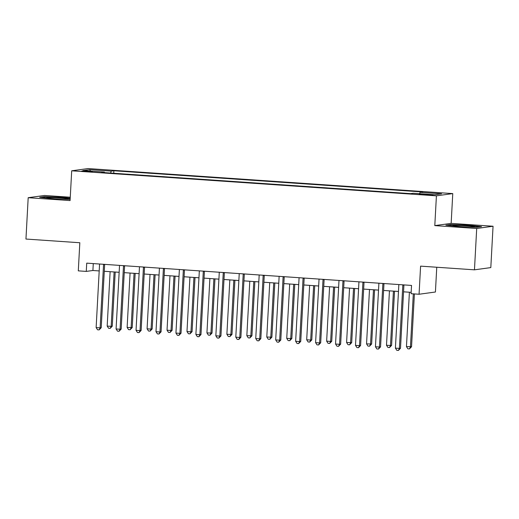 <?xml version="1.0" encoding="UTF-8"?>
<svg xmlns="http://www.w3.org/2000/svg" width="519" height="519" viewBox="0 0 519 519"><rect width="100%" height="100%" fill="white"/><g stroke="black" fill="none" stroke-linecap="round" stroke-linejoin="round"><path stroke-width="0.78" d="M85.577 171.529L92.285 171.627L88.399 171.147L81.691 171.049L85.577 171.529M70.266 197.226L44.537 195.462L28.188 197.7L25.95 239.045L79.822 242.743L78.298 270.86L86.277 271.405L92.907 270.496L99.2 270.931M452.763 193.6L88.048 168.565L71.7 170.803L436.414 195.838L452.763 193.6L451.154 223.371L434.799 225.609L476.702 228.483L493.05 226.245L451.154 223.371M493.05 226.245L490.812 267.596L474.463 269.828L420.591 266.137L419.067 294.247L435.422 292.009L436.758 267.246M476.702 228.483L474.463 269.828M419.067 294.247L411.087 293.702L411.535 285.431L86.725 263.139L86.277 271.405M429.291 194.554L419.274 194.223L426.547 194.923L433.054 195.014L429.291 194.554L429.258 195.073M419.637 193.704L420.059 192.335L422.732 191.972L113.882 170.77L113.745 173.262M420.059 192.335L441.604 193.814L434.799 194.748L413.254 193.269L410.581 193.632L101.73 172.438L104.403 172.068L82.858 170.589L89.664 169.661L111.209 171.14L113.882 170.77M434.799 225.609L436.414 195.838M28.188 197.7L70.084 200.574L71.7 170.803M104.28 271.281L119.149 272.3M124.236 272.65L139.105 273.669M144.185 274.019L159.054 275.038M164.14 275.388L179.003 276.406M184.089 276.757L198.959 277.782M204.038 278.126L218.908 279.151M223.994 279.494L238.863 280.519M243.943 280.863L258.812 281.888M263.892 282.239L278.761 283.257M283.848 283.608L298.717 284.626M303.797 284.976L318.666 285.995M323.752 286.345L338.622 287.364M343.701 287.714L358.571 288.733M363.65 289.083L378.52 290.102M383.606 290.452L398.475 291.47M403.555 291.821L411.158 292.346M93.277 263.587L92.907 270.496M111.209 171.14L110.618 173.048M104.527 172.626L104.403 172.068M89.664 169.661L90.514 171.114M468.651 225.24L450.784 224.519L445.86 225.194L458.802 226.589L476.669 227.309L481.593 226.634L468.651 225.24L468.631 225.609M70.214 198.193L62.436 197.356L44.576 196.636L39.652 197.311L52.588 198.706L70.149 199.413M450.764 224.948L450.784 224.519M44.55 197.071L44.576 196.636M62.416 197.726L62.436 197.356M402.887 284.84A1.661 1.596 -97.8 0 0 402.815 285.229L399.396 348.411L395.407 348.139L398.826 284.957A1.661 1.596 -97.8 0 0 398.8 284.561M403.938 284.912A1.661 1.596 -97.8 0 0 403.918 285.08L400.499 348.255L399.396 348.411L398.41 350.435L396.814 350.325L395.407 348.139M400.499 348.255L398.41 350.435M409.4 292.223L406.455 346.621L411.548 346.744L414.409 293.929M411.548 346.744L409.459 348.917L410.445 346.9L413.312 293.851M409.459 348.917L407.863 348.813L406.455 346.621M382.931 283.471A1.661 1.596 -97.8 0 0 382.866 283.861L379.441 347.042L375.451 346.763L378.876 283.588A1.661 1.596 -97.8 0 0 378.851 283.186M383.989 283.543A1.661 1.596 -97.8 0 0 383.969 283.711L380.55 346.887L379.441 347.042L378.461 349.06L376.865 348.956L375.451 346.763M380.55 346.887L378.461 349.06M362.982 282.102A1.661 1.596 -97.8 0 0 362.911 282.492L359.492 345.673L355.502 345.394L358.921 282.219A1.661 1.596 -97.8 0 0 358.895 281.817M364.033 282.174A1.661 1.596 -97.8 0 0 364.02 282.342L360.595 345.518L359.492 345.673L358.512 347.691L356.916 347.581L355.502 345.394M360.595 345.518L358.512 347.691M343.027 280.727A1.661 1.596 -97.8 0 0 342.962 281.123L339.543 344.298L335.546 344.026L338.972 280.85A1.661 1.596 -97.8 0 0 338.946 280.448M344.084 280.805A1.661 1.596 -97.8 0 0 344.065 280.974L340.646 344.149L339.543 344.298L338.557 346.322L336.961 346.212L335.546 344.026M340.646 344.149L338.557 346.322M389.445 290.854L386.499 345.252L390.489 345.531L391.598 345.375L394.531 291.204M391.598 345.375L389.51 347.548L390.489 345.531L393.434 291.127M389.51 347.548L387.914 347.438L386.499 345.252M369.496 289.485L366.55 343.883L371.643 344.006L374.575 289.836M371.643 344.006L369.554 346.179L370.54 344.155L373.485 289.758M369.554 346.179L367.958 346.069L366.55 343.883M349.546 288.116L346.595 342.514L351.694 342.637L354.626 288.467M351.694 342.637L349.605 344.811L350.584 342.787L353.536 288.389M349.605 344.811L348.009 344.7L346.595 342.514M323.078 279.358A1.661 1.596 -97.8 0 0 323.013 279.754L319.587 342.929L315.597 342.657L319.023 279.482A1.661 1.596 -97.8 0 0 318.997 279.079M324.135 279.436A1.661 1.596 -97.8 0 0 324.116 279.605L320.69 342.78L319.587 342.929L318.608 344.953L317.012 344.843L315.597 342.657M320.69 342.78L318.608 344.953M329.591 286.748L326.646 341.145L330.635 341.418L331.738 341.268L334.677 287.091M331.738 341.268L329.656 343.442L330.635 341.418L333.581 287.02M329.656 343.442L328.06 343.331L326.646 341.145M470.266 227.05A10.782 0.571 3.1 0 0 474.424 226.874A10.782 0.571 3.1 0 0 474.132 226.667A10.782 0.571 3.1 0 0 461.878 225.583A10.782 0.571 3.1 0 0 452.983 225.713A10.782 0.571 3.1 0 0 453.288 225.823A10.782 0.571 3.1 0 0 462.124 226.725M447.605 225.382L451.173 224.896L468.482 225.59L480.075 226.842M64.051 199.166A10.782 0.571 3.1 0 0 68.21 198.998A10.782 0.571 3.1 0 0 60.366 197.973A10.782 0.571 3.1 0 0 46.775 197.836A10.782 0.571 3.1 0 0 54.625 198.758A10.782 0.571 3.1 0 0 55.909 198.842M41.39 197.499L44.958 197.012L62.267 197.713L70.195 198.563M303.128 277.989A1.661 1.596 -97.8 0 0 303.057 278.385L299.638 341.56L295.648 341.288L299.067 278.113A1.661 1.596 -97.8 0 0 299.041 277.71M304.179 278.061A1.661 1.596 -97.8 0 0 304.166 278.236L300.741 341.411L299.638 341.56L298.652 343.584L297.056 343.474L295.648 341.288M300.741 341.411L298.652 343.584M309.642 285.379L306.697 339.776L310.686 340.049L311.789 339.9L314.722 285.722M311.789 339.9L309.7 342.073L310.686 340.049L313.632 285.651M309.7 342.073L308.104 341.963L306.697 339.776M283.173 276.621A1.661 1.596 -97.8 0 0 283.108 277.016L279.683 340.192L275.693 339.919L279.118 276.744A1.661 1.596 -97.8 0 0 279.092 276.342M284.23 276.692A1.661 1.596 -97.8 0 0 284.211 276.867L280.792 340.042L279.683 340.192L278.703 342.216L277.107 342.105L275.693 339.919M280.792 340.042L278.703 342.216M289.686 284.003L286.741 338.407L291.84 338.531L294.773 284.354M291.84 338.531L289.751 340.704L290.731 338.68L293.676 284.282M289.751 340.704L288.155 340.594L286.741 338.407M263.224 275.252A1.661 1.596 -97.8 0 0 263.152 275.647L259.734 338.823L255.744 338.55L259.163 275.375A1.661 1.596 -97.8 0 0 259.143 274.973M264.275 275.323A1.661 1.596 -97.8 0 0 264.262 275.492L260.836 338.673L259.734 338.823L258.754 340.847L257.158 340.736L255.744 338.55M260.836 338.673L258.754 340.847M269.737 282.634L266.792 337.039L271.885 337.162L274.823 282.985M271.885 337.162L269.802 339.335L270.782 337.311L273.727 282.913M269.802 339.335L268.206 339.225L266.792 337.039M243.275 273.883A1.661 1.596 -97.8 0 0 243.203 274.279L239.784 337.454L235.795 337.181L239.214 274A1.661 1.596 -97.8 0 0 239.188 273.604M244.326 273.954A1.661 1.596 -97.8 0 0 244.306 274.123L240.887 337.305L239.784 337.454L238.798 339.478L237.202 339.368L235.795 337.181M240.887 337.305L238.798 339.478M249.788 281.266L246.843 335.67L251.936 335.793L254.868 281.616M251.936 335.793L249.847 337.966L250.833 335.942L253.778 281.545M249.847 337.966L248.251 337.856L246.843 335.67M223.319 272.514A1.661 1.596 -97.8 0 0 223.254 272.91L219.829 336.085L215.839 335.812L219.265 272.631A1.661 1.596 -97.8 0 0 219.239 272.235M224.377 272.585A1.661 1.596 -97.8 0 0 224.357 272.754L220.938 335.936L219.829 336.085L218.849 338.109L217.253 337.999L215.839 335.812M220.938 335.936L218.849 338.109M229.833 279.897L226.887 334.301L231.987 334.424L234.919 280.247M231.987 334.424L229.898 336.597L230.877 334.573L233.822 280.169M229.898 336.597L228.302 336.487L226.887 334.301M203.37 271.145A1.661 1.596 -97.8 0 0 203.299 271.541L199.88 334.716L195.89 334.444L199.309 271.262A1.661 1.596 -97.8 0 0 199.283 270.866M204.421 271.216A1.661 1.596 -97.8 0 0 204.408 271.385L200.983 334.567L199.88 334.716L198.9 336.74L197.304 336.63L195.89 334.444M200.983 334.567L198.9 336.74M209.884 278.528L206.938 332.932L212.031 333.049L214.963 278.878M212.031 333.049L209.942 335.229L210.928 333.204L213.873 278.8M209.942 335.229L208.346 335.118L206.938 332.932M183.415 269.776A1.661 1.596 -97.8 0 0 183.35 270.165L179.931 333.347L175.935 333.075L179.36 269.893A1.661 1.596 -97.8 0 0 179.334 269.497M184.472 269.848A1.661 1.596 -97.8 0 0 184.453 270.016L181.034 333.192L179.931 333.347L178.945 335.371L177.349 335.261L175.935 333.075M181.034 333.192L178.945 335.371M189.935 277.159L186.983 331.557L190.973 331.836L192.082 331.68L195.014 277.509M192.082 331.68L189.993 333.853L190.973 331.836L193.924 277.431M189.993 333.853L188.397 333.749L186.983 331.557M163.466 268.407A1.661 1.596 -97.8 0 0 163.401 268.797L159.975 331.978L155.985 331.699L159.404 268.524A1.661 1.596 -97.8 0 0 159.385 268.122M164.523 268.479A1.661 1.596 -97.8 0 0 164.504 268.647L161.078 331.823L159.975 331.978L158.996 333.996L157.4 333.892L155.985 331.699M161.078 331.823L158.996 333.996M169.979 275.79L167.034 330.188L171.023 330.467L172.126 330.311L175.065 276.14M172.126 330.311L170.044 332.484L171.023 330.467L173.969 276.063M170.044 332.484L168.448 332.374L167.034 330.188M143.516 267.038A1.661 1.596 -97.8 0 0 143.445 267.428L140.026 330.609L136.036 330.331L139.455 267.155A1.661 1.596 -97.8 0 0 139.429 266.753M144.567 267.11A1.661 1.596 -97.8 0 0 144.548 267.279L141.129 330.454L140.026 330.609L139.04 332.627L137.444 332.517L136.036 330.331M141.129 330.454L139.04 332.627M150.03 274.421L147.085 328.819L151.074 329.098L152.177 328.942L155.11 274.772M152.177 328.942L150.088 331.116L151.074 329.098L154.02 274.694M150.088 331.116L148.492 331.005L147.085 328.819M123.561 265.663A1.661 1.596 -97.8 0 0 123.496 266.059L120.071 329.234L116.081 328.962L119.506 265.786A1.661 1.596 -97.8 0 0 119.48 265.384M124.618 265.741A1.661 1.596 -97.8 0 0 124.599 265.91L121.18 329.085L120.071 329.234L119.091 331.258L117.495 331.148L116.081 328.962M121.18 329.085L119.091 331.258M130.074 273.052L127.129 327.45L132.228 327.573L135.161 273.403M132.228 327.573L130.139 329.747L131.119 327.723L134.064 273.325M130.139 329.747L128.543 329.636L127.129 327.45M103.612 264.294A1.661 1.596 -97.8 0 0 103.541 264.69L100.122 327.865L96.132 327.593L99.551 264.418A1.661 1.596 -97.8 0 0 99.525 264.015M104.663 264.372A1.661 1.596 -97.8 0 0 104.65 264.541L101.224 327.716L100.122 327.865L99.142 329.889L97.546 329.779L96.132 327.593M101.224 327.716L99.142 329.889M110.125 271.684L107.18 326.081L111.17 326.354L112.273 326.204L115.205 272.027M112.273 326.204L110.19 328.378L111.17 326.354L114.115 271.956M110.19 328.378L108.594 328.268L107.18 326.081M425.749 194.872L425.775 194.307M402.815 285.229L403.918 285.08M382.866 283.861L383.969 283.711M362.911 282.492L364.02 282.342M342.962 281.123L344.065 280.974M323.013 279.754L324.116 279.605M303.057 278.385L304.166 278.236M283.108 277.016L284.211 276.867M263.152 275.647L264.262 275.492M243.203 274.279L244.306 274.123M223.254 272.91L224.357 272.754M203.299 271.541L204.408 271.385M183.35 270.165L184.453 270.016M163.401 268.797L164.504 268.647M143.445 267.428L144.548 267.279M123.496 266.059L124.599 265.91M103.541 264.69L104.65 264.541"/></g></svg>
